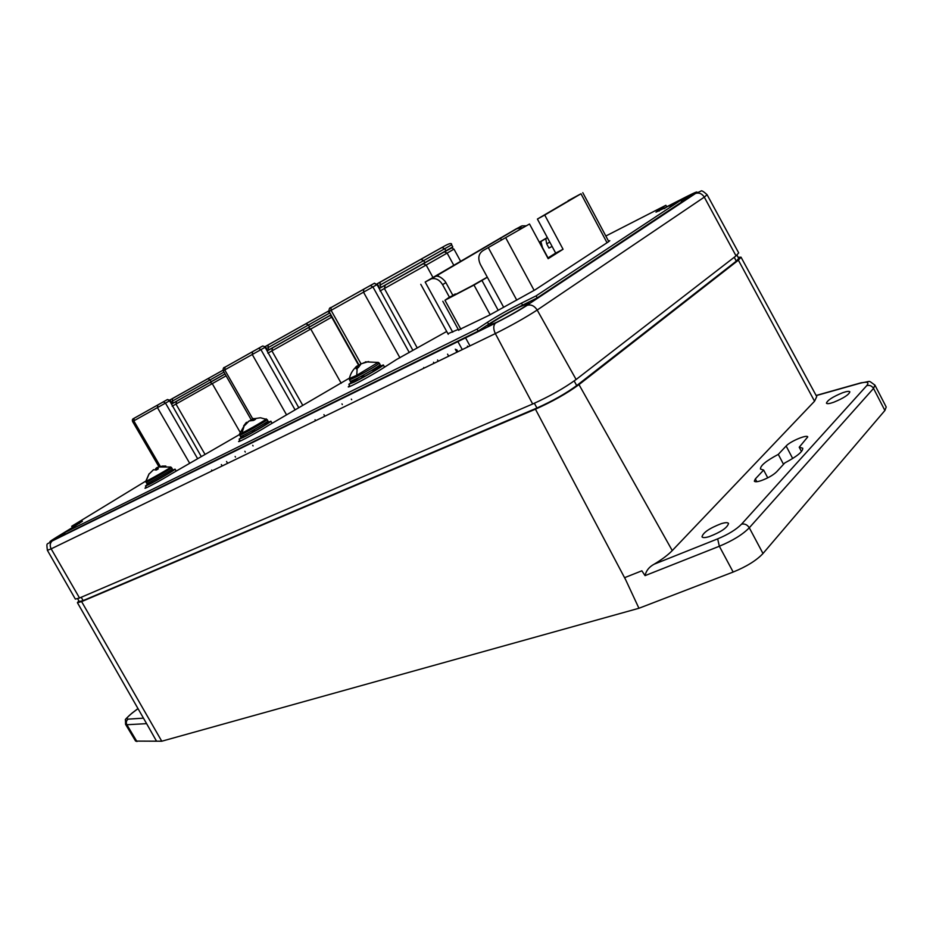 <?xml version="1.0" encoding="UTF-8"?>
<svg xmlns="http://www.w3.org/2000/svg" width="933" height="933" viewBox="0 0 933 933"><rect width="100%" height="100%" fill="white"/><g stroke="black" fill="none" stroke-linecap="round" stroke-linejoin="round"><path stroke-width="1.4" d="M842.464 392.805C832.644 396.875 827.303 400.339 826.44 403.208C827.07 404.036 829.495 403.721 833.705 402.251C843.595 398.181 848.983 394.694 849.858 391.813C849.193 390.974 846.721 391.312 842.464 392.805M721.174 523.693C709.407 528.253 703.015 532.638 702.001 536.837C702.724 537.898 705.115 537.828 709.185 536.627C721.034 532.043 727.483 527.646 728.521 523.425C727.752 522.34 725.303 522.433 721.174 523.693M761.013 480.693C767.812 478.209 773.014 475.259 776.618 471.841L784.781 462.943C797.062 456.424 803.045 451.514 802.742 448.202L799.219 447.222L807.756 436.912C806.998 434.277 790.088 441.414 786.122 446.009L778.297 454.383C766.156 460.82 760.22 465.719 760.465 469.066L763.637 470.057L755.345 478.921L754.33 481.171C754.972 482.069 757.199 481.906 761.013 480.693M884.892 410.497L873.533 388.42L874.921 385.096L886.21 407.033L884.892 410.497L762.996 553.514C756.535 560.406 746.598 566.576 733.163 572.046L638.93 608.269L161.759 741.222L135.612 741.094L125.57 724.346L126.865 724.731L136.929 741.548M672.261 550.587L814.556 401.202L738.388 260.19L578.985 384.606L672.261 550.587C668.133 554.855 662.103 559.392 654.173 564.185L717.664 538.877C728.335 534.399 736.3 529.489 741.572 524.148L866.757 385.632C869.486 382.18 867.27 381.375 860.121 383.23L816.188 395.604M736.988 255.117L738.703 258.406L736.277 261.158L576.699 385.586C565.725 393.598 552.476 401.073 536.953 408.013L83.165 600.584L79.317 601.575L77.637 598.741M738.388 260.19L741.024 257.181L738.143 257.345M78.873 600.829L77.416 602.695L81.614 601.61L161.759 741.222M638.93 608.269L625.751 579.953L535.437 409.179L81.614 601.61M535.437 409.179C552.429 401.587 566.949 393.399 578.985 384.606M733.163 572.046L719.343 546.248L645.065 575.638L641.857 570.809L624.678 577.644L625.751 579.953M741.024 257.181L816.737 396.607L814.556 401.202M156.452 741.035L146.609 723.646L126.865 724.731C125.838 722.55 126.247 720.696 128.078 719.145L143.472 718.153M801.482 451.537L799.219 447.222M767.754 477.848L763.637 470.057M783.522 464.319L778.297 454.383M645.065 575.638C646.102 570.704 649.146 566.879 654.173 564.185M77.416 602.695L146.609 723.646M681.44 201.586L695.843 192.63L669.416 206.041M67.398 530.912L50.802 541.245L65.17 533.828M520.252 306.665C507.33 312.987 486.828 325.127 487.971 325.792L496.473 322.398C509.395 316.112 530.445 303.645 529.116 303.085L520.252 306.665M72.436 527.518L56.516 537.245C49.262 541.723 47.956 542.878 52.598 540.697L495.75 322.888C507.459 316.987 517.733 311.214 526.562 305.546L694.922 193.702L700.858 191.183C701.324 190.145 703.412 191.323 707.097 194.74L738.703 252.913L736.044 255.875L704.298 197.131L537.186 310.036L576.128 379.498L736.044 255.875M576.128 379.498C564.15 388.186 549.665 396.35 532.685 404.001L495.341 333.582L51.163 548.849L79.527 597.995L532.685 404.001M79.527 597.995L75.363 599.103L47.373 550.295L51.163 548.849C49.624 545.665 49.974 543.041 52.201 540.965L52.598 540.697M694.922 193.702C699.167 190.729 696.519 191.638 686.956 196.443L666.675 206.788M707.097 194.74L704.298 197.131C702.106 193.702 699.214 192.455 695.633 193.399L526.562 305.546M47.373 550.295C46.3 541.338 46.778 545.28 52.201 540.965L495.365 323.18C505.196 318.141 513.663 313.78 527.332 305.231C531.25 304.345 534.527 305.942 537.186 310.036C525.232 317.756 511.284 325.605 495.341 333.582C493.23 329.057 493.242 325.594 495.365 323.18L495.75 322.888M412.853 350.283L379.206 288.554L385.212 285.171L384.384 288.519L417.179 347.799M450.686 248.143L382.623 286.524M382.658 286.583L379.206 288.554L377.025 284.612L329.046 311.494L358.855 364.791M377.165 283.784L436.108 250.732L380.197 282.139L379.976 285.148L381.177 287.329L452.773 246.907L451.63 244.808L444.749 248.714L445.916 250.86M329.932 313.068L331.098 315.156M383.265 280.413L377.2 283.819L383.265 280.413M298.618 407.476L267.106 350.925L272.518 347.904L271.9 350.89L302.654 405.167M330.585 315.167L270.488 348.919M265.683 346.971L262.744 345.991L265.683 346.971L267.724 350.575L267.153 350.901L265.065 347.321L223.209 370.774L251.14 419.64M267.713 350.551L270.523 348.989M265.345 346.528L323.588 313.815L268.214 344.918L267.911 347.741L269.031 349.735L330.55 315.097M201.12 456.284L171.509 404.117L176.594 401.26L175.975 404.071L204.887 454.149M240.014 432.049L212.281 383.673L210.147 382.437L225.051 374.005L172.173 403.721M171.509 404.117L169.584 400.793L167.474 399.534L170.261 400.409L172.185 403.732L171.567 404.094M222.987 370.238L169.923 399.965L222.975 370.214L172.512 398.578L172.313 401.132L173.375 402.974L225.005 373.923M177.142 395.965L169.946 400L177.13 395.965M503.447 306.864L480.367 264.412C477.673 258.383 478.501 253.823 482.839 250.709L529.512 223.99L548.161 258.686L563.054 249.263L544.732 215.056L537.408 219.045L566.774 201.82M482.839 250.709L529.512 223.99M544.732 215.056L580.991 193.772L567.987 200.782M537.408 219.045L555.671 253.076L547.811 258.044M455.677 294.385L449.414 297.161L442.557 284.647C439.536 279.853 435.839 277.894 431.454 278.78L425.168 282.046L452.715 332.171M526.142 225.833L521.979 225.868L515.832 229.086L425.168 282.046M547.449 237.763L545.793 238.638L546.656 243.793L548.954 248.073L552.103 246.429L555.671 253.088L563.054 249.263M545.793 238.638L539.414 242.417M548.033 257.905L542.458 247.525L540.895 241.635M455.257 293.942L449.438 297.487L452.575 296.018L472.226 285.72L487.283 277.136M449.414 297.161L444.959 300.263L473.987 285.066L487.364 277.276M547.333 237.53L539.332 242.265M522.947 227.57L516.707 228.76L435.828 276.226C438.475 275.725 441.542 277.404 445.018 281.241L445.904 282.652L442.557 284.647M452.785 295.236L445.904 282.652M549.805 242.137L546.656 243.793M380.267 366.074L383.37 364.966C384.501 365.281 364.955 376.792 354.54 381.935L348.849 384.303L351.414 382.238M268.051 422.287L270.908 421.203C271.993 421.424 252.551 432.889 243.396 437.39L239.128 439.175L241.53 437.274M172.407 470.197L175.077 469.136C176.127 469.287 156.826 480.647 148.755 484.624L145.466 485.988L147.752 484.227M171.509 471.037C175.276 469.696 151.519 483.469 149.012 484.075M170.657 467.001L170.774 467.036C171.147 467.573 148.207 480.693 146.014 481.195L145.828 481.113M162.634 466.034L157.467 467.433L158.318 468.867L156.231 470.069L153.607 469.661L149.397 473.742L153.304 469.87M155.508 469.614L156.662 467.713L160.103 466.523M157.222 468.016L157.735 469.171M165.841 466.045L162.762 466.092M156.662 467.713L157.467 469.322M155.636 468.553L156.312 470.022M264.949 424.13C274.873 419.29 253.939 432.037 244.982 436.271M266.15 418.859L266.29 418.905C266.616 419.43 248.656 429.868 241.95 433.052L239.536 433.892M253.764 418.485L252.493 418.929L255.537 419.267L253.694 420.375L249.053 420.993L245.017 425.191L243.688 425.845L246.522 422.264M248.096 421.681L252.575 419.139M255.024 430.556L252.33 431.466M253.123 419.045L253.718 420.363M252.493 418.929L253.076 420.305M252.295 419.209L252.983 420.293M372.489 370.284C387.871 362.191 374.669 371.206 359.602 379.031M378.203 362.377L356.733 375.311L349.35 378.541M363.567 362.844L368.652 361.561L361.141 363.812L358.284 367.625L356.114 368.768L357.117 365.946L355.835 366.949M357.199 366.051L361.549 363.625M364.36 376.092L361.794 376.874M357.117 365.946L358.295 367.59M357.047 366.506L357.934 367.789M146.154 487.154L144.977 488.192C144.685 489.09 161.876 479.784 171.474 473.824L239.466 434.58M145.84 481.078L71.689 526.27L82.396 521.244L64.494 532.696L477.031 329.104L487.527 322.223C497.301 316.007 508.613 309.639 521.477 303.132L536.113 295.866L537.21 297.895L681.661 202.018L680.74 200.268L655.992 212.153L665.894 205.283L666.78 206.974L664.133 208.712M64.494 532.696L65.357 534.131L478.139 331.133L488.624 324.229C498.385 318.001 509.698 311.634 522.562 305.138L537.21 297.895M536.113 295.866L680.74 200.268M665.894 205.283L605.832 236.014M71.689 526.27L72.517 527.658L73.614 527.122M477.031 329.104L478.139 331.133M349.595 385.621L348.254 386.868C347.869 388.198 371.042 375.824 381.282 369.235L396.665 359.438L446.697 331.46M239.839 440.411L238.591 441.542C238.265 442.627 258.009 431.991 267.969 425.716L349.443 378.11M458.57 329.979L489.417 315.144L535.11 289.813L607.954 242.148L609.785 240.691L608.503 241.052M447.945 333.722L458.255 329.407M736.277 261.158L734.248 257.263M574.18 380.944L576.699 385.586M81.194 597.283L83.165 600.584M536.953 408.013L534.364 403.278M866.757 385.632C869.614 384.909 871.877 385.842 873.533 388.42L749.292 527.775L762.996 553.514M138.014 708.602L132.299 712.987C127.226 716.976 125.827 719.028 128.078 719.145M792.688 458.511L786.122 446.009M756.815 481.696L755.345 478.921M741.572 524.148C744.744 523.53 747.321 524.743 749.292 527.775C742.715 534.504 732.732 540.662 719.343 546.248L717.664 538.877M860.121 383.23L861.451 382.705M360.978 363.788L331.098 310.351L330.947 307.657M399.942 357.794L363.52 292.192L363.742 289.183L331.355 307.389M409.295 352.546L372.92 286.921L370.343 285.51L363.742 289.183M432.819 277.194L426.159 265.042L380.011 290.979M453.66 265.042L447.14 253.1L426.159 265.042L423.22 263.724M460.482 261.053L453.974 249.123L447.14 253.1L444.236 251.805M332.311 317.337L331.67 316.194M370.063 285.638L374.425 283.235M329.046 311.494C328.941 308.811 329.641 307.482 331.157 307.528L374.46 283.212L377.025 284.612L374.168 283.329M377.165 283.772L441.892 247.502L444.749 248.714L423.71 260.587L424.912 262.768M441.892 247.502L420.818 259.339L423.71 260.587L379.976 285.148M420.818 259.339L380.197 282.139M252.785 418.952L224.76 369.911L225.005 367.17M286.396 414.567L252.26 354.505L252.575 351.671L225.098 367.124M295.015 409.727L260.937 349.642L258.604 348.312L252.575 351.671M341.21 383.265L310.759 329.046L267.841 353.175M331.74 317.127L310.759 329.046L308.158 327.775M331.658 316.357L329.501 315.692M258.394 348.406L262.535 346.085M329.454 313.138L308.461 324.976L309.581 326.958M327.296 311.75L305.907 323.763L308.461 324.976L267.911 347.741M265.31 346.481L328.813 310.876M268.039 345.035L327.506 311.657L329.279 312.205M305.907 323.763L268.214 344.918M160.359 466.477L133.804 420.853L132.603 421.518L158.972 466.815M189.527 463.001L157.432 407.616L133.804 420.853L134.107 418.264M197.516 458.5L165.479 403.103L157.432 407.616L157.805 404.945L134.189 418.217M226.089 375.836L172.173 406.205M170.261 400.409L165.479 403.103L163.357 401.843L157.805 404.945M176.594 401.283L209.948 382.437M163.205 401.913L167.543 399.511M132.603 421.518C132.019 419.897 132.486 418.835 133.99 418.357L167.322 399.604M223.967 372.104L210.123 379.906L211.173 381.749M172.512 398.578L207.989 378.67L210.123 379.906L172.313 401.132M207.837 378.74L172.687 398.473M505.791 237.915L534.154 290.431M580.991 193.772L607.033 242.743M488.344 247.712L516.789 300.169M457.846 341.513L462.29 349.607M435.07 276.46L430.253 279.27M520.812 226.369L516.707 228.76M444.959 300.263L460.914 329.361M465.509 337.746L469.975 345.875M473.987 285.066L490.175 314.759M481.999 280.565L498.175 310.281M501.499 240.084L500.38 238.008M438.697 276.53L437.659 274.64M171.812 470.803L172.337 468.972C173.433 469.159 149.28 483.014 146.959 483.527L145.805 481.23L149.07 473.812M158.447 467.001L170.774 467.036L171.59 467.678C172.675 467.853 148.522 481.708 146.201 482.233L145.956 482.256M146.014 481.195L149.14 473.789M265.054 424.06C267.864 423.244 268.832 422.229 267.969 421.005C268.984 421.191 250.079 432.236 243.012 435.559L240.457 436.551L239.501 434.055L245.706 423.104M252.645 418.94L260.494 417.774L267.165 419.593C268.179 419.768 249.263 430.801 242.195 434.148L239.653 435.14M241.95 433.052L244.318 425.495M372.535 370.249C383.883 364.313 379.206 367.847 380.186 364.721C377.947 366.809 370.541 371.229 357.98 377.993L350.307 381.469L349.304 378.74C350.423 373.643 353.012 369.41 357.082 366.039M365.398 361.864L378.39 362.447L379.323 363.194C377.084 365.258 369.678 369.678 357.117 376.442L349.455 379.929M356.733 375.311L357.176 368.162M487.527 322.223L488.624 324.229M521.477 303.132L522.562 305.138M658.616 210.065L659.153 211.08M79.06 522.608L79.538 523.425M156.511 741.14L151.706 732.65M874.921 385.096C867.224 379.789 872.39 381.399 860.518 382.962L816.118 395.475M125.57 724.346L125.477 719.961C124.509 720.101 126.725 717.804 132.089 713.069L137.991 708.555M434.078 363.275L433.518 362.249M448.68 356.196L447.56 354.155M358.494 365.048L331.903 317.523M384.909 285.346L444.575 251.758C455.607 245.846 450.919 248.178 453.974 249.123M377.562 284.308L379.743 288.25M380.023 282.267L442.195 247.373C448.913 243.373 452.05 242.51 451.63 244.808M329.302 311.949L329.536 313.278M424.049 368.138L423.722 367.544M438.253 361.246L437.565 359.998M456.54 351.461L455.292 349.187M351.683 399.744L351.333 399.114M262.744 345.991L224.888 367.264C223.512 367.345 222.952 368.512 223.209 370.774M272.483 347.904L329.746 315.669M315.599 420.69L315.051 419.71M324.824 416.223L323.938 414.649M342.341 404.572L341.956 403.884M212.118 470.85L211.651 470.045M235.501 457.112L235.128 456.47M253.076 445.939L252.726 445.333M222.171 465.975L221.354 464.564M227.36 462.908L226.544 461.485M245.309 452.073L244.854 451.292M420.771 284.32L448.248 334.282M456.68 349.618L457.858 351.753M582.787 192.664L608.783 241.577M442.813 301.277L458.791 330.387M467.41 346.096L467.853 346.901M521.979 225.868L518.258 228.049M435.828 276.226L431.454 278.78M350.027 386.39L348.849 384.303M384.571 367.136L383.37 364.966M240.213 441.052L239.128 439.175M272.028 423.185L270.908 421.203M146.469 487.702L145.466 485.988M176.139 470.955L175.077 469.136M147.904 484.239L146.714 483.551M171.59 467.678L172.337 468.972M243.676 436.236C242.148 437.682 241.076 437.787 240.457 436.551M267.165 419.593L267.969 421.005M358.19 378.32C349.887 383.218 352.616 382.88 350.307 381.469M379.323 363.194L380.186 364.721"/></g></svg>
